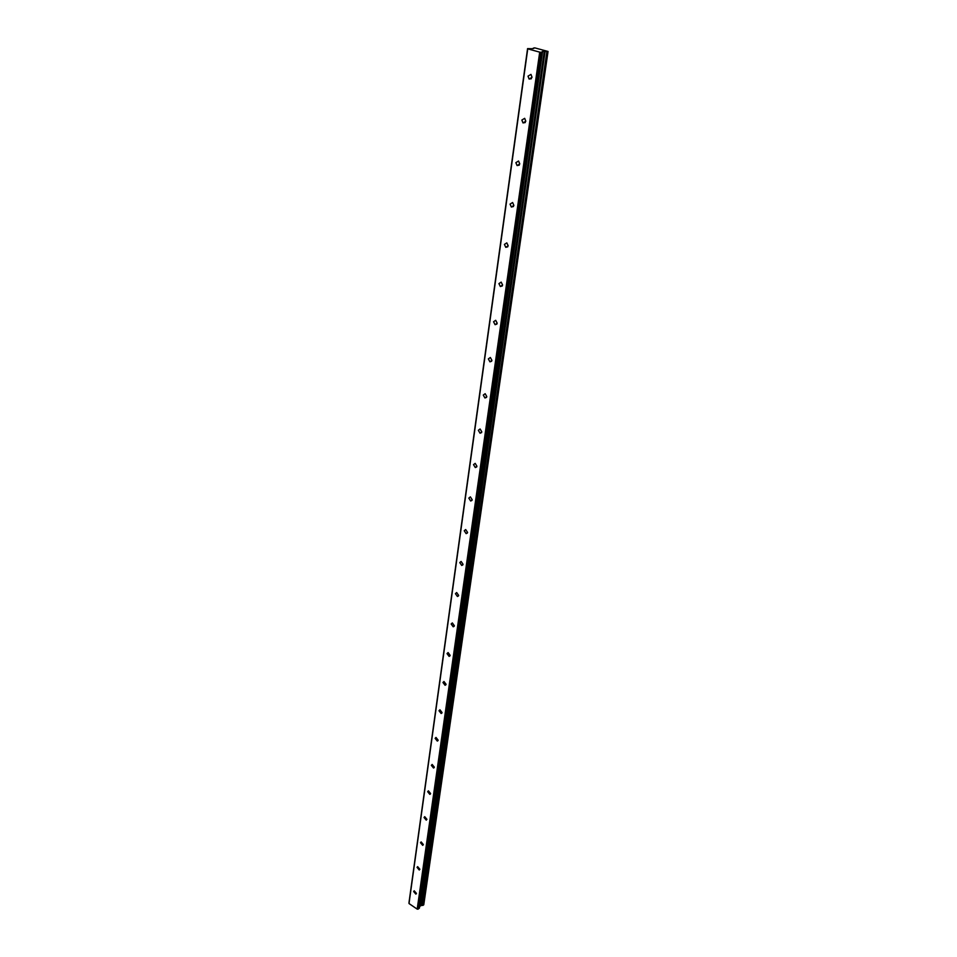 <?xml version="1.0" encoding="UTF-8"?>
<svg xmlns="http://www.w3.org/2000/svg" width="957" height="957" viewBox="0 0 957 957"><rect width="100%" height="100%" fill="white"/><g stroke="black" fill="none" stroke-linecap="round" stroke-linejoin="round"><path stroke-width="1.44" d="M413.639 891.529L415.876 894.137L416.451 893.419L414.214 890.811L413.639 891.529M528.013 76.141L529.089 79.036L532.044 77.29L530.968 74.395L528.013 76.141M521.852 120.032L523 122.927L525.812 121.24L524.675 118.333L521.852 120.032M515.871 162.666L517.091 165.573L519.771 163.934L518.55 161.015L515.871 162.666M510.057 204.116L511.361 207.035L513.885 205.432L512.605 202.513L510.057 204.116M504.411 244.418L505.775 247.337L508.179 245.782L506.815 242.863L504.411 244.418M498.908 283.619L500.355 286.538L502.616 285.03L501.181 282.112L498.908 283.619M493.561 321.767L495.08 324.698L497.209 323.227L495.69 320.296L493.561 321.767M488.345 358.911L489.936 361.83L491.946 360.406L490.355 357.487L488.345 358.911M483.273 395.074L484.936 397.992L486.814 396.617L485.163 393.698L483.273 395.074M478.333 430.315L480.055 433.222L481.814 431.882L480.103 428.975L478.333 430.315M473.512 464.647L475.306 467.554L476.945 466.25L475.174 463.355L473.512 464.647M468.822 498.118L470.665 501.013L472.208 499.757L470.365 496.862L468.822 498.118M464.241 530.764L466.143 533.635L467.578 532.427L465.688 529.556L464.241 530.764M459.779 562.596L461.729 565.455L463.068 564.295L461.118 561.436L459.779 562.596M455.424 593.663L457.422 596.51L458.654 595.386L456.668 592.539L455.424 593.663M451.166 623.988L453.211 626.811L454.36 625.734L452.326 622.911L451.166 623.988M447.015 653.595L449.096 656.394L450.161 655.354L448.091 652.554L447.015 653.595M442.959 682.508L445.065 685.284L446.07 684.291L443.964 681.504L442.959 682.508M439 710.752L441.141 713.503L442.062 712.546L439.933 709.783L439 710.752M435.124 738.349L437.289 741.077L438.15 740.168L435.997 737.428L435.124 738.349M431.344 765.325L433.533 768.028L434.334 767.155L432.157 764.44L431.344 765.325M427.647 791.69L429.849 794.382L430.59 793.532L428.401 790.841L427.647 791.69M424.035 817.481L426.248 820.149L426.942 819.336L424.729 816.668L424.035 817.481M420.494 842.698L422.719 845.354L423.365 844.576L421.152 841.921L420.494 842.698M417.037 867.377L419.262 870.009L419.872 869.267L417.647 866.635L417.037 867.377M423.054 905.37L546.902 51.546L422.85 905.382L423.748 904.736M547.177 51.582L548.014 51.487L423.724 904.855M423.76 904.796L548.05 51.463L534.676 47.85L532.056 48.735L527.57 48.616L408.95 902.894L527.57 48.628L409.01 903.54L527.75 48.867L539.712 52.145L417.192 909.126L409.01 903.54M418.018 909.15L417.264 909.138L539.82 52.157L540.849 52.264L418.089 909.15L419.417 908.085L542.224 51.558L545.119 51.367L421.547 905.394L422.85 905.382M421.547 905.394L419.656 906.399M419.417 908.085L542.523 52.097L419.345 908.193M527.582 48.64L408.998 903.48M418.089 909.15L540.849 52.264M540.944 52.276L542.523 52.097M421.63 905.37L545.119 51.367M545.239 51.379L546.902 51.546M489.948 361.842L491.659 361.208M544.282 51.295L420.924 905.442M544.521 51.307L421.104 905.382M495.092 324.698L496.898 324.088M529.089 79.036L531.422 78.725M523 122.927L525.273 122.544M517.091 165.573L519.292 165.13M511.361 207.035L513.466 206.521M505.775 247.337L507.796 246.786M500.355 286.538L502.281 285.964M484.936 397.992L486.551 397.37M480.055 433.222L481.574 432.588M475.306 467.554L476.73 466.92M470.665 501.013L471.992 500.391M466.143 533.635L467.375 533.025M461.729 565.455L462.877 564.869M457.422 596.51L458.475 595.936M453.211 626.811L454.192 626.261M449.096 656.394L449.993 655.868M445.065 685.284L445.902 684.781M441.141 713.503L441.907 713.025M437.289 741.077L438.007 740.622M433.533 768.028L434.179 767.598M429.849 794.382L430.447 793.975M533.707 48.556L533.779 47.958"/></g></svg>
